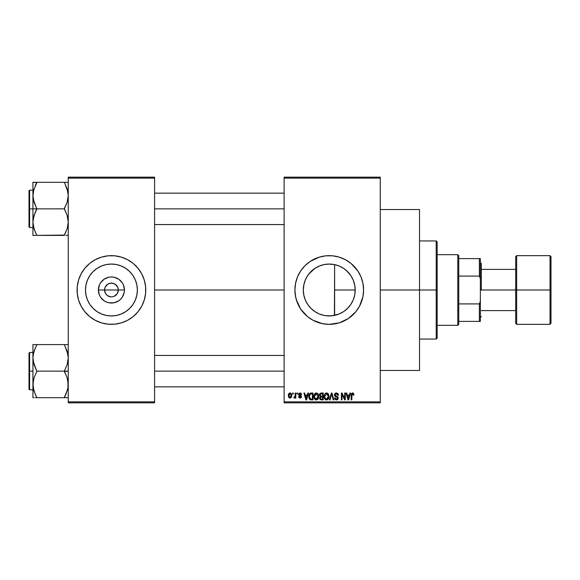 <?xml version="1.0" encoding="UTF-8"?>
<svg xmlns="http://www.w3.org/2000/svg" width="580" height="580" viewBox="0 0 580 580"><rect width="100%" height="100%" fill="white"/><g stroke="black" fill="none" stroke-linecap="round" stroke-linejoin="round"><path stroke-width="0.87" d="M105.408 293.32L104.552 290A6.866 6.866 0 0 0 111.418 296.866A6.866 6.866 0 0 0 118.291 290L124.453 290A13.028 13.028 0 0 1 111.418 303.028A13.028 13.028 0 0 1 98.39 290L118.291 290A6.866 6.866 0 0 1 111.418 296.866A6.866 6.866 0 0 1 104.552 290L105.074 287.368L107.604 284.287L110.084 283.265L112.759 283.265L115.239 284.287L117.769 287.368L118.291 290L117.435 293.32M110.853 296.844L107.604 295.713L105.712 293.813L107.604 295.713L110.447 296.8M112.759 296.735L114.05 296.344L112.759 296.735M137.366 290A25.941 25.941 0 0 1 111.418 315.94A25.941 25.941 0 0 1 85.478 290L85.978 284.939L87.45 280.075L89.849 275.587L93.075 271.657L97.005 268.431L101.493 266.031L106.357 264.552L111.418 264.06L116.486 264.552L121.35 266.031L125.831 268.431L129.768 271.657L132.994 275.587L135.387 280.075L136.865 284.939L137.366 290L136.865 295.06L135.387 299.925L132.994 304.413L129.768 308.342L125.831 311.569L121.35 313.969L116.486 315.447L111.418 315.94L106.357 315.447L101.493 313.969L97.005 311.569L93.075 308.342L89.849 304.413L87.45 299.925L85.978 295.06L85.478 290A25.941 25.941 0 0 1 111.418 264.06A25.941 25.941 0 0 1 137.366 290M141.723 306.16A34.343 34.343 0 0 0 145.761 290A34.343 34.343 0 0 1 111.418 324.343A34.343 34.343 0 0 1 77.082 290A34.343 34.343 0 0 0 81.12 306.16M81.149 306.218A34.343 34.343 0 0 0 82.846 309.053M82.889 309.111A34.343 34.343 0 0 0 139.954 309.111M139.998 309.053A34.343 34.343 0 0 0 141.694 306.218L144.282 299.969L145.594 293.364L145.594 286.636L144.282 280.031L141.709 273.811L137.968 268.214L133.204 263.45L127.607 259.709L121.387 257.136L114.789 255.823L108.054 255.823L101.449 257.136L95.229 259.709L89.632 263.45L84.876 268.214L81.135 273.811L78.561 280.031L77.242 286.636L77.242 293.364L78.561 299.969L81.135 306.189L84.876 311.786L89.632 316.549L95.229 320.29L101.449 322.864L108.054 324.176L114.789 324.176L121.387 322.864L127.607 320.29L133.204 316.549L137.968 311.786L141.709 306.189M354.743 285.215L355.192 290L354.808 294.43L355.192 290A25.941 25.941 0 0 1 329.251 315.94A25.941 25.941 0 0 1 303.304 290L303.848 295.278M352.734 301.02L353.176 300.019M353.263 299.817L353.43 299.403M344.629 310.894L348.392 307.509M339.039 314.026L331.76 315.825L325.938 315.73L331.76 315.825L339.126 313.99M338.88 314.084L340.119 313.555M318.884 313.78L319.29 313.954M307.712 304.464L310.757 308.197L314.882 311.598M357.817 309.053A34.343 34.343 0 0 0 359.52 306.218L362.928 296.699L363.587 290A34.343 34.343 0 0 1 329.251 324.343A34.343 34.343 0 0 1 294.908 290A34.343 34.343 0 0 0 295.561 296.685M295.561 283.315A34.343 34.343 0 0 0 294.908 289.993A34.343 34.343 0 0 1 329.251 255.657A34.343 34.343 0 0 1 363.587 290L362.928 283.301L360.977 276.856L357.802 270.918L351.038 263.45L345.433 259.709L339.22 257.136L332.615 255.823L325.88 255.823L319.283 257.136L310.169 261.442L304.964 265.72L300.694 270.918L297.518 276.856L295.568 283.301L294.908 290L295.568 296.699A34.343 34.343 0 0 0 298.954 306.168M298.976 306.211A34.343 34.343 0 0 0 300.679 309.06L307.465 316.549L313.062 320.29L322.545 323.683L329.251 324.343L339.22 322.864L348.326 318.558L355.794 311.786L359.535 306.189M300.701 309.096A34.343 34.343 0 0 0 307.429 316.52M307.494 316.571A34.343 34.343 0 0 0 310.148 318.536M310.191 318.572A34.343 34.343 0 0 0 348.297 318.572M348.355 318.536A34.343 34.343 0 0 0 351.001 316.579M351.074 316.513A34.343 34.343 0 0 0 357.787 309.104M359.549 306.16A34.343 34.343 0 0 0 362.928 296.728M362.935 296.67A34.343 34.343 0 0 0 363.587 290.029M380.27 290L419.521 290L419.521 209.539L419.521 290L380.27 290M154.592 290L284.113 290L154.592 290M117.131 293.813L114.05 296.344M346.332 309.524L344.774 310.786M343.258 311.837L342.802 312.12M347.029 308.894L346.347 309.51M351.85 302.738L351.299 303.673M350.204 305.29L349.37 306.378M354.452 296.141L353.677 298.729M303.731 294.691L303.304 290L303.731 285.309M305.138 299.57L303.956 295.778M305.856 301.208L305.428 300.281M314.527 311.366L310.757 308.197L307.922 304.775M317.659 313.214L315.179 311.801M323.843 315.375L320.312 314.36M325.938 315.73L324.64 315.527M329.585 264.06L334.624 264.618L334.421 315.418M284.113 177.161L380.27 177.161L284.113 177.161L284.113 178.14L380.27 178.14L380.27 401.86L284.113 401.86L284.113 177.161M284.113 402.839L380.27 402.839L380.27 177.161L380.27 178.14L284.113 178.14L284.113 401.86L380.27 401.86L380.27 402.839L284.113 402.839L284.113 401.86L284.113 402.839M292.675 393.03L292.675 394.009L293.299 394.009L293.299 393.03L292.675 393.03L293.299 393.03L292.675 393.03L292.675 394.009L293.299 394.009L293.299 393.03L293.299 394.009L292.675 394.009L292.675 393.03M296.96 393.03L296.96 394.009L297.583 394.009L297.583 393.03L296.96 393.03L297.583 393.03L296.96 393.03L296.96 394.009L297.583 394.009L297.583 393.03L297.583 394.009L296.96 394.009L296.96 393.03M307.806 393.03L307.269 395.082L305.109 395.082L304.572 393.03L303.913 393.03L305.906 399.896L306.566 399.896L308.466 393.03L307.806 393.03L308.466 393.03L307.806 393.03L307.269 395.082L305.109 395.082L304.572 393.03L303.913 393.03L305.906 399.896L306.566 399.896L308.466 393.03L306.566 399.896L305.906 399.896L303.913 393.03L304.572 393.03M318.108 394.016L316.317 392.935L314.527 393.987L313.903 396.452C313.802 398.358 314.599 399.533 316.31 399.983C318.058 399.526 318.855 398.315 318.724 396.372L317.775 393.581L315.774 393.008L314.23 394.56L314.012 397.634L315.447 399.787L317.688 399.439L318.703 396.974L318.21 394.19M328.367 394.016L327.374 393.102L326.032 393.008L324.786 393.987L324.235 395.488L324.851 399.04L325.982 399.896L327.395 399.809L328.882 397.575L328.367 394.016L326.569 392.935L324.786 393.987L324.162 396.452C324.053 398.358 324.858 399.533 326.569 399.983C328.309 399.526 329.114 398.315 328.983 396.372L328.367 394.016M336.371 392.935L334.95 393.494L334.421 394.929L334.957 396.285L337.531 397.539L337.56 398.525L336.69 399.171L335.697 398.953L335.226 397.844L334.602 397.931L335.088 399.388L336.48 399.983L337.785 399.446L338.234 397.757L337.546 396.611L335.334 395.676L335.131 394.436L336.618 393.769L337.814 395.342L338.437 395.255L337.908 393.624L336.371 392.935L334.421 394.929L335.37 396.56L337.437 397.38L337.632 398.076L336.458 399.178L335.226 397.844L334.602 397.931L336.48 399.983L338.256 398.105L335.044 394.915L336.313 393.74L337.814 395.342L338.437 395.255L336.371 392.935M349.914 393.03L349.37 395.082L347.21 395.082L346.673 393.03L346.021 393.03L348.007 399.896L348.667 399.896L350.567 393.03L349.914 393.03L350.567 393.03L349.914 393.03L349.37 395.082L347.21 395.082L346.673 393.03L346.021 393.03L348.007 399.896L348.667 399.896L350.567 393.03L348.667 399.896L348.007 399.896L346.021 393.03L346.673 393.03M295.568 296.699L297.518 303.144L300.694 309.082L296.387 299.969M353.582 393.421L352.415 392.95L351.415 393.733L351.19 399.896L351.813 399.896L352.002 394.052L352.901 393.827L353.329 395.168L353.959 395.082L353.582 393.421L352.604 392.935L351.19 395.234L351.19 399.896L351.813 399.896L351.908 394.255L352.575 393.74L353.329 395.168L353.959 395.082L353.582 393.421L352.604 392.935M344.68 393.03L344.68 398.525L342.048 393.03L341.381 393.03L341.381 399.896L342.004 399.896L342.004 394.385L344.636 399.896L345.303 399.896L345.303 393.03L344.68 393.03L345.303 393.03L344.68 393.03L344.68 398.525L342.048 393.03L341.381 393.03L341.381 399.896L342.004 399.896L342.004 394.385L344.636 399.896L345.303 399.896L345.303 393.03L345.303 399.896L344.636 399.896M331.426 394.915L330.049 399.896L329.396 399.896L331.361 393.03L329.396 399.896L330.049 399.896L331.702 393.827L333.174 399.896L333.819 399.896L331.97 393.03L331.361 393.03L331.97 393.03L331.361 393.03L329.396 399.896L330.049 399.896L331.702 393.827L333.174 399.896L333.819 399.896L331.97 393.03L333.819 399.896L333.174 399.896L331.818 394.371M321.139 393.03L319.906 393.559L319.435 395.045L320.29 396.727L319.725 398.844L321.334 399.896L323.27 399.896L323.27 393.03L321.334 393.03L323.27 393.03L321.334 393.03L319.435 395.045L320.29 396.727L319.616 398.17L321.334 399.896L323.27 399.896L323.27 393.03L323.27 399.896L321.334 399.896M311.185 393.03L310.039 393.291L309.27 394.183L308.981 397.974L310.061 399.671L313.012 399.896L313.012 393.03L311.185 393.03C309.445 393.385 308.654 394.545 308.821 396.495L310.278 399.765L313.012 399.896L313.012 393.03L313.012 399.896M301.593 394.545L300.969 394.632L301.593 394.545L300.07 392.935L298.954 393.399L298.722 395.335L300.882 396.785L299.918 397.387L299.28 396.597L298.649 396.684L299.062 397.721L300.382 398.09L301.419 397.242L301.252 395.85L299.222 394.668L299.867 393.661L301.593 394.545L301.172 393.407L300.23 392.943M295.176 393.03L295.053 396.633L294.017 397.126L293.835 397.844L294.582 398.083L295.176 397.227L295.176 398.025L295.8 398.025L295.8 393.03L295.176 393.03L295.8 393.03L295.176 393.03L295.053 396.633L294.017 397.126L293.835 397.844L294.43 398.112L295.176 397.227L295.176 398.025L295.8 398.025L295.8 393.03L295.8 398.025L295.176 398.025M290.043 392.935L288.637 393.849L288.303 395.575L288.775 397.423L290.043 398.112L291.443 397.22L291.784 395.524L291.443 393.834L290.043 392.935L288.303 395.575L290.043 398.112L291.784 395.524L290.043 392.935M334.421 264.582L339.032 265.974M325.924 264.27L324.64 264.473M319.638 265.901L323.836 264.625M319.268 266.053L315.187 268.199L318.891 266.213M312.895 269.86L314.534 268.634M311.815 270.787L308.894 273.919L314.882 268.402M307.262 276.232L307.538 275.805M307.922 275.224L308.879 273.934M305.863 278.762L307.248 276.247L305.863 278.762M304.768 281.416L305.131 280.437M305.435 279.712L305.856 278.784M303.848 284.715L304.761 281.438M353.43 280.604L354.46 283.874M351.291 276.327L352.734 278.973M348.399 272.498L350.211 274.717M344.767 269.207L347.021 271.099M339.126 266.01L343.258 268.17M340.163 266.466L342.794 267.873M118.291 290L104.552 290A6.866 6.866 0 0 1 111.418 283.134A6.866 6.866 0 0 1 118.291 290A6.866 6.866 0 0 0 111.418 283.134A6.866 6.866 0 0 0 104.552 290L98.39 290L99.383 285.012L100.587 282.757L104.182 279.168L108.88 277.218L111.418 276.972L113.963 277.218L118.661 279.168L122.257 282.757L123.46 285.012L124.453 290L124.2 292.545L122.257 297.243L120.633 299.215L118.661 300.832L113.963 302.782L108.88 302.782L106.437 302.035L104.182 300.832L100.587 297.243L99.383 294.988L98.39 290A13.028 13.028 0 0 1 111.418 276.972A13.028 13.028 0 0 1 124.453 290L118.291 290M68.251 402.839L154.592 402.839L154.592 401.86L68.251 401.86L68.251 178.14L154.592 178.14L154.592 401.86L154.592 177.161L68.251 177.161L154.592 177.161L154.592 178.14L68.251 178.14L68.251 177.161L68.251 401.86L154.592 401.86L154.592 402.839L68.251 402.839L68.251 401.86L68.251 402.839M419.521 370.461L419.521 290L419.521 370.461L380.27 370.461M363.587 289.971A34.343 34.343 0 0 0 362.935 283.33M362.928 283.272A34.343 34.343 0 0 0 359.549 273.84M360.977 276.856L359.535 273.811A34.343 34.343 0 0 0 357.817 270.947M357.787 270.896A34.343 34.343 0 0 0 351.074 263.487M351.001 263.421A34.343 34.343 0 0 0 348.355 261.464M348.297 261.428A34.343 34.343 0 0 0 310.191 261.428M310.148 261.464A34.343 34.343 0 0 0 307.494 263.429M307.429 263.48A34.343 34.343 0 0 0 300.701 270.904M298.961 273.811L300.694 270.918A34.343 34.343 0 0 0 298.976 273.789M298.954 273.832A34.343 34.343 0 0 0 295.568 283.286L296.387 280.031M353.532 265.72L351.038 263.45M319.283 257.136L316.107 258.274M297.518 276.856L297.221 277.595M295.075 293.364L295.176 294.328M304.964 314.28L307.465 316.549M319.283 322.864L320.167 323.118M339.22 322.864L342.388 321.726M303.956 284.207L303.304 290L303.804 284.939L305.283 280.075L307.675 275.587L310.902 271.657L314.839 268.431L319.319 266.031L324.184 264.552L329.251 264.06L334.312 264.552L339.177 266.031L343.664 268.431L347.594 271.657L350.82 275.587L353.213 280.075L354.692 284.939L355.192 290L354.692 295.06L353.213 299.925L350.82 304.413L347.594 308.342L343.664 311.569L339.177 313.969L334.312 315.447L329.251 315.94L324.184 315.447L319.319 313.969L314.839 311.569L310.902 308.342L307.675 304.413L305.283 299.925L303.804 295.06L303.304 290A25.941 25.941 0 0 1 329.251 264.06A25.941 25.941 0 0 1 355.192 290L354.706 285.005M320.32 265.64L319.355 266.017M334.624 315.382L334.624 290L355.192 290L334.624 290L334.624 264.618L328.838 264.06M345.238 269.57L344.375 268.924M350.791 275.543L346.332 270.476M353.176 279.981L350.864 275.66M354.808 285.563L353.263 280.183M81.12 273.84A34.343 34.343 0 0 0 77.082 290A34.343 34.343 0 0 1 111.418 255.657A34.343 34.343 0 0 1 145.761 290A34.343 34.343 0 0 0 141.723 273.84M141.694 273.782A34.343 34.343 0 0 0 139.998 270.947M139.954 270.889A34.343 34.343 0 0 0 82.889 270.889M82.846 270.947A34.343 34.343 0 0 0 81.149 273.782M135.706 265.72L134.922 264.958M101.449 257.136L98.281 258.274M79.692 276.856L79.54 277.24M87.138 314.28L87.913 315.041M121.387 322.864L124.562 321.726M143.151 303.144L143.303 302.76M133.385 276.196L132.994 275.594M125.831 268.431L121.35 266.031M97.621 268.032L97.012 268.424M89.849 275.587L87.45 280.075M89.45 303.804L89.842 304.406M97.005 311.569L101.493 313.969M125.222 311.967L125.824 311.576M132.994 304.413L135.387 299.925M105.712 286.187L105.408 286.68M111.991 283.156L108.793 283.656M117.435 286.68L115.239 284.287L112.389 283.2M353.959 395.082L353.321 394.944M353.329 395.168L352.35 393.776M352.575 393.74L351.813 395.176L352.575 393.74M351.813 399.896L351.19 399.896L351.197 395.038M351.197 394.849L351.233 394.473M353.401 393.204L352.887 392.964M348.203 398.772L347.427 395.879L349.16 395.879L348.29 399.178L348.58 397.88L348.29 399.178L347.942 397.771L348.246 398.975M342.004 399.896L341.381 399.896L341.381 393.03L342.048 393.03M338.314 394.4L338.394 394.762M338.437 395.255L337.814 395.342L337.705 394.748M337.705 394.741L337.408 394.212M336.618 393.769L335.827 393.805M335.066 394.675L335.168 395.451M336.929 396.321L337.408 396.532M337.546 396.611L337.951 397.024M334.725 398.707L334.631 398.322M334.602 397.931L335.24 397.967M335.226 397.844L335.276 398.206M335.399 398.583L336.19 399.156M336.212 399.163L336.574 399.178M337.48 398.692L337.618 398.308M337.625 398.235L337.335 397.286M336.291 396.879L337.437 397.38L337.632 398.076L337.437 397.38L335.45 396.604M336.973 397.09L335.37 396.56M334.645 395.893L334.471 395.437M334.421 394.929L334.45 394.538M334.718 393.805L335.552 393.08M335.595 393.066L335.972 392.964L335.595 393.059M328.628 394.509L328.838 395.125M328.838 395.147L328.947 395.763M328.954 397.003L328.882 397.554M328.882 397.575L328.954 396.974M326.272 399.961L325.887 399.859M324.198 395.777L324.293 395.183M325.532 393.218L326.301 392.95M327.613 393.226L328.033 393.581L327.613 393.226M326.177 399.127L325.293 398.474M325.916 393.892L326.46 393.748M327.649 394.204L326.576 393.74L328.352 396.358L327.78 398.583L328.352 396.358L326.562 399.178L325.054 398.025L324.786 396.474L326.576 393.74L327.439 394.03M327.439 398.902L326.678 399.178M325.286 398.474L326.062 399.091M324.786 396.474L324.851 397.264L324.786 396.474M328.352 396.358L328.338 395.915L328.352 396.358M328.157 395.038L328.338 395.915M320.283 399.62L319.87 399.156M320.29 396.727L319.442 394.842M319.464 394.639L319.544 394.248M320.755 393.892L321.32 393.827L320.675 393.914L320.08 395.299L320.675 393.914L321.32 393.827L320.834 393.871M321.305 399.091L320.24 398.054L320.82 397.104L322.647 397.039L322.647 399.091L321.276 399.084M320.82 397.104L321.472 397.039L320.82 397.104L320.254 398.3L320.45 397.351M320.602 393.95L322.647 393.827L322.647 396.234L321.414 396.234L320.058 395.038M320.428 395.98L320.08 395.299M321.472 397.039L322.647 397.039L322.647 399.091L321.559 399.091M318.369 394.509L318.587 395.147M318.695 397.003L318.623 397.583M316.013 399.961L315.629 399.859M313.932 395.814L314.034 395.19M315.274 393.218L316.049 392.95M317.354 393.226L317.775 393.581M316.18 399.178L314.896 398.257L316.535 399.163L314.795 398.025L314.527 396.474L314.592 397.264L314.527 396.474L316.317 393.74L318.101 396.358L316.056 399.156M317.188 398.902L318.101 396.358L317.775 398.192L316.985 399.025M315.658 393.892L316.201 393.748M314.737 395.024L314.527 396.474L314.882 394.704M318.101 396.358L318.079 395.915L318.101 396.358M317.898 395.038L318.079 395.915M311.264 399.896L310.278 399.765L311.264 399.896M309.539 399.207L310.278 399.765M309.278 398.793L308.981 397.982M308.879 397.445L308.836 396.981M309.299 394.132L310.039 393.291M309.611 397.873L309.488 397.286M310.09 394.183L309.445 396.51L309.698 394.828L311.264 393.827L312.388 393.827L312.388 399.091L310.394 398.953L309.445 396.51L309.604 395.111M309.698 394.828L310.199 394.096M310.902 393.849L312.388 393.827L312.388 399.091L310.503 398.997M310.394 398.953L309.894 398.496L311.286 399.091M309.459 396.082L309.481 397.199M309.923 394.378L310.344 394.001M306.146 398.975L306.479 397.88L306.189 399.178L305.319 395.879L307.059 395.879L306.073 398.649M305.935 398.119L305.319 395.879L307.059 395.879L306.392 398.199M300.969 394.632L300.027 393.653L300.94 394.443M300.215 393.668L299.563 393.755M299.193 394.32L300.027 393.653L299.186 394.429L299.962 395.154L299.382 394.908M298.649 396.684L299.28 396.597L298.649 396.684L300.099 398.112L301.506 396.684L299.962 395.154M298.888 397.496L298.678 396.872M299.918 397.387L299.411 397.046M300.077 397.394L300.882 396.785L300.077 397.394L300.621 397.271M300.868 396.93L299.693 395.995M300.882 396.785L300.599 396.328M300.07 392.935L298.562 394.552L299.969 396.089M298.584 394.248L298.961 393.392M293.835 397.844L294.43 398.112L293.835 397.844L294.43 398.112L293.835 397.844L294.017 397.126L294.56 397.206M294.466 397.22L295.053 396.633L294.017 397.126L295.111 396.387M295.053 396.633L295.147 396.133M290.261 392.95L290.674 393.073M291.617 394.24L291.769 395.089M290.587 398.01L290.152 398.105M289.398 397.967L288.775 397.423M288.318 395.132L288.369 394.69M289.348 393.102L289.826 392.95M291.16 395.524L290.138 397.394L288.942 395.828L290.029 393.653L291.153 395.219L290.812 396.966L291.16 395.524M291.117 394.886L291.008 394.451M290.957 394.335L291.153 395.219M348.036 398.119L347.427 395.879L349.16 395.879L348.493 398.199M321.32 393.827L322.647 393.827L322.647 396.234L321.414 396.234M457.787 254.678L458.765 255.657L458.765 258.6L458.765 255.657L457.787 254.678L437.182 254.678L457.787 254.678L457.787 325.322L437.182 325.322L457.787 325.322L457.787 254.678M458.765 324.343L457.787 325.322L458.765 324.343L458.765 321.4L458.765 324.343M458.765 276.087L458.765 303.913L458.765 258.6L458.765 276.087L479.37 276.087L480.356 278.726L480.356 301.274L479.37 303.913L458.765 303.913L458.765 321.4L458.765 303.913L479.37 303.913L479.37 321.4L480.356 321.4L480.356 301.274L480.356 321.4L479.37 321.4L479.37 303.913L480.356 301.274L480.356 258.6L458.765 258.6L479.37 258.6L479.37 276.087L479.37 258.6L480.356 258.6L480.356 278.726L479.37 276.087L458.765 276.087M458.765 321.4L479.37 321.4L458.765 321.4M436.196 290L437.182 290L437.182 241.918L437.182 338.082L437.182 290L436.196 290L436.196 240.939L436.196 290L419.521 290L436.196 290L436.196 339.061L436.196 290M35.163 185.948L36.852 182.309L64.322 182.309L67.15 188.899L68.251 195.583L67.164 202.224L64.322 208.858L36.852 208.858L34.024 202.268L32.922 195.583L32.922 208.858L64.322 208.858L67.15 215.441L67.962 218.732L68.251 222.125L67.584 227.295M66.011 231.761L64.322 235.4L36.852 235.4L34.024 228.817L32.922 222.125L34.01 215.485L36.852 209.17L33.212 198.976L32.922 195.583L33.589 190.414M65.054 182.309L68.251 182.309L64.322 182.309L67.15 188.899L68.251 195.583L67.164 202.224L64.322 208.539L67.15 215.441L68.251 222.125L67.164 228.774L64.322 235.081L65.91 231.993M67.969 235.4L65.903 235.4M32.922 190.211L29.587 190.211L29.587 227.498L29 226.911L29 190.798L29 208.858L29.587 208.858L29.587 190.211L29.587 208.858L32.922 208.858L32.922 235.4L64.322 235.081M36.12 233.74L34.024 228.817L32.922 222.125L32.922 235.4M33.611 190.305L36.852 182.627L32.922 182.309L32.922 208.858L29.587 208.858L29.587 227.498L29.587 208.858L29 208.858L29 190.798L29.587 190.211M33.596 227.338L34.017 228.795M65.91 182.309L32.922 182.309L32.922 195.583L34.01 188.935L33.205 192.234M67.57 227.36L67.969 225.475M67.577 190.37L67.157 188.913M154.592 208.858L284.113 208.858L154.592 208.858M35.163 231.761L33.205 225.475M65.054 183.969L67.969 192.234M29 208.858L29 226.911L29 208.858M34.017 235.4L35.271 235.4M36.852 235.4L35.264 231.993M35.264 212.273L36.852 208.858L32.922 208.858L32.922 222.125L33.205 218.783L35.264 212.273M34.017 182.309L35.264 182.309M36.852 182.627L35.264 185.716M66.011 394.052L64.322 397.373L67.584 389.586M67.556 389.695L64.322 397.691L36.852 397.691L34.024 391.101L33.075 386.846L33.205 381.067L34.01 377.776L36.852 371.461L33.212 361.267L32.922 357.875L33.589 352.705M68.251 344.6L64.322 344.6L67.15 351.183L68.251 357.875L67.164 364.515L64.322 371.142L36.852 371.142L64.322 371.142L67.15 377.732L68.251 384.417L67.969 387.766L65.91 394.284M35.271 344.6L64.322 344.6L36.852 344.6L34.01 351.226L36.852 344.6L33.205 344.6M36.12 396.031L34.024 391.101L32.922 384.417L32.922 357.875L32.922 384.417L34.01 377.776L36.852 371.461L34.024 364.559L32.922 357.875L32.922 344.6L32.922 357.875L33.205 354.525L35.163 348.239M67.969 397.691L65.91 397.691L67.969 397.691M33.212 397.691L34.017 397.691L32.922 397.691L34.017 397.691L32.922 397.691L32.922 384.417L32.922 397.691M33.604 352.64L33.205 354.525M33.596 389.629L34.017 391.087M67.577 352.662L67.157 351.204M67.157 344.6L64.322 344.6L67.15 351.183L68.251 357.875L67.164 364.515L64.322 371.142L68.251 371.142L64.322 371.461L67.15 377.732L67.962 381.024L67.969 387.766M284.113 371.142L154.592 371.142L284.113 371.142M29.587 371.142L29.587 389.789L29.587 371.142L29 371.142L29 389.202L29 353.089L29.587 352.502L29.587 389.789L29 389.202L29 371.142L32.922 371.142L29.587 371.142L29.587 352.502L29.587 371.142M36.12 397.691L67.157 397.691M29 371.142L29 353.089L29 371.142M36.852 344.919L35.264 348.007M35.163 394.052L33.205 387.766M35.264 397.691L36.852 397.691L35.264 394.284M65.054 346.26L67.969 354.525M64.322 344.6L65.903 344.6M64.322 397.373L65.903 397.691M550.021 255.657L516.657 255.657L515.678 256.635L515.678 290L480.356 290L515.678 290L515.678 256.635L515.678 290L550.021 290L550.021 255.657L550.021 290L551 290L551 256.635L551 323.364L550.021 324.343L550.021 255.657L551 256.635M551 256.802L551 290L516.657 290L516.657 255.657L516.657 324.343L515.678 323.364L515.678 290L515.678 323.364L515.678 290L516.657 290L516.657 324.343L516.657 255.657M481.335 290L481.335 263.508L481.335 290M550.021 290L550.021 324.343L550.021 290M551 290L551 323.364L551 290M380.27 209.539L419.521 209.539M419.521 240.939L436.196 240.939L437.182 241.918M419.521 339.061L436.196 339.061L437.182 338.082M284.113 193.155L154.592 193.155M284.113 224.554L154.592 224.554M32.922 227.498L29.587 227.498M154.592 386.846L284.113 386.846M154.592 355.446L284.113 355.446M32.922 389.789L29.587 389.789M32.922 352.502L29.587 352.502M480.356 262.53L481.335 263.508M515.678 269.395L481.335 269.395M550.021 324.343L516.657 324.343M515.678 310.605L481.335 310.605M480.356 317.47L481.335 316.492"/></g></svg>
